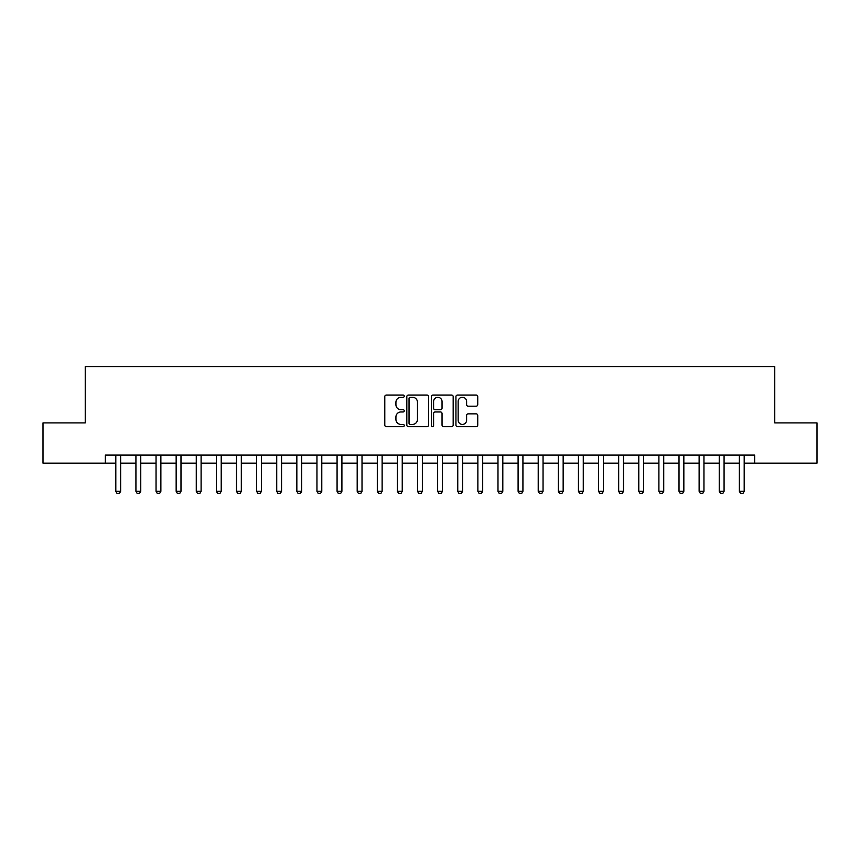 <?xml version="1.0" encoding="UTF-8"?>
<svg xmlns="http://www.w3.org/2000/svg" width="860" height="860" viewBox="0 0 860 860"><rect width="100%" height="100%" fill="white"/><g stroke="black" fill="none" stroke-linecap="round" stroke-linejoin="round"><path stroke-width="1.29" d="M404.254 396.159A1.107 1.107 0 0 0 403.146 395.052L386.366 395.052A1.58 1.58 0 0 0 384.785 396.632L384.785 425.066A1.58 1.58 0 0 0 386.366 426.646L403.146 426.646A1.107 1.107 0 0 0 404.254 425.539A1.107 1.107 0 0 0 403.146 424.431L400.975 424.431A5.053 5.053 0 0 1 395.923 419.379L395.923 417.014A5.053 5.053 0 0 1 400.975 411.962L403.146 411.962A1.107 1.107 0 0 0 404.254 410.854A1.107 1.107 0 0 0 403.146 409.747L400.975 409.747A5.053 5.053 0 0 1 395.923 404.694L395.923 402.319A5.053 5.053 0 0 1 400.975 397.266L403.146 397.266A1.107 1.107 0 0 0 404.254 396.159M476.16 406.189A1.58 1.58 0 0 0 477.741 404.608L477.741 396.632A1.58 1.58 0 0 0 476.16 395.052L457.52 395.052A1.58 1.58 0 0 0 455.94 396.632L455.94 425.066A1.58 1.58 0 0 0 457.52 426.646L476.16 426.646A1.58 1.58 0 0 0 477.741 425.066L477.741 415.434A1.58 1.58 0 0 0 476.16 413.853L468.184 413.853A1.58 1.58 0 0 0 466.604 415.434L466.604 420.207A4.225 4.225 0 0 1 462.379 424.431A4.225 4.225 0 0 1 458.154 420.207L458.154 401.491A4.225 4.225 0 0 1 462.379 397.266A4.225 4.225 0 0 1 466.604 401.491L466.604 404.608A1.58 1.58 0 0 0 468.184 406.189L476.16 406.189M105.35 463.153L43 463.153L43 422.916L85.237 422.916L85.237 366.596L774.763 366.596L774.763 422.916L817 422.916L817 463.153L754.65 463.153L754.65 455.101L105.35 455.101L105.35 463.153L115.81 463.153M428.613 396.632A1.58 1.58 0 0 0 427.044 395.052L408.403 395.052A1.58 1.58 0 0 0 406.823 396.632L406.823 425.066A1.58 1.58 0 0 0 408.403 426.646L427.044 426.646A1.58 1.58 0 0 0 428.613 425.066L428.613 396.632M432.956 395.052L451.597 395.052A1.58 1.58 0 0 1 453.177 396.632L453.177 425.066A1.58 1.58 0 0 1 451.597 426.646L443.62 426.646A1.58 1.58 0 0 1 442.04 425.066L442.04 413.531A1.58 1.58 0 0 0 440.46 411.962L435.171 411.962A1.58 1.58 0 0 0 433.59 413.531L433.59 425.539A1.107 1.107 0 0 1 432.483 426.646A1.107 1.107 0 0 1 431.387 425.539L431.387 396.632A1.58 1.58 0 0 1 432.956 395.052M120.636 463.153L135.923 463.153M140.76 463.153L156.047 463.153M160.874 463.153L176.16 463.153M180.987 463.153L196.274 463.153M201.1 463.153L216.387 463.153M221.213 463.153L236.5 463.153M241.327 463.153L256.613 463.153M261.44 463.153L276.726 463.153M281.553 463.153L296.84 463.153M301.666 463.153L316.953 463.153M321.78 463.153L337.077 463.153M341.904 463.153L357.19 463.153M362.017 463.153L377.303 463.153M382.13 463.153L397.417 463.153M402.243 463.153L417.53 463.153M422.357 463.153L437.643 463.153M442.47 463.153L457.756 463.153M462.583 463.153L477.87 463.153M482.696 463.153L497.983 463.153M502.81 463.153L518.096 463.153M522.923 463.153L538.22 463.153M543.047 463.153L558.333 463.153M563.16 463.153L578.447 463.153M583.274 463.153L598.56 463.153M603.387 463.153L618.673 463.153M623.5 463.153L638.787 463.153M643.613 463.153L658.9 463.153M663.726 463.153L679.013 463.153M683.84 463.153L699.126 463.153M703.953 463.153L719.239 463.153M724.077 463.153L739.363 463.153M744.19 463.153L754.65 463.153M410.134 397.266A1.107 1.107 0 0 0 409.037 398.373L409.037 423.324A1.107 1.107 0 0 0 410.134 424.431L412.424 424.431A5.053 5.053 0 0 0 417.487 419.379L417.487 402.319A5.053 5.053 0 0 0 412.424 397.266L410.134 397.266M442.04 401.577A4.225 4.225 0 0 0 437.815 397.341A4.225 4.225 0 0 0 433.59 401.577L433.59 408.167A1.58 1.58 0 0 0 435.171 409.747L440.46 409.747A1.58 1.58 0 0 0 442.04 408.167L442.04 401.577M120.819 455.101L120.712 455.424A1.612 1.612 0 0 0 120.636 455.908L120.636 491.307L119.432 493.404L117.024 493.404L115.81 491.307L115.81 455.908A1.612 1.612 0 0 0 115.734 455.424L115.638 455.101M115.81 491.307L120.636 491.307M140.932 455.101L140.836 455.424A1.612 1.612 0 0 0 140.76 455.908L140.76 491.307L139.546 493.404L137.138 493.404L135.923 491.307L135.923 455.908A1.612 1.612 0 0 0 135.848 455.424L135.751 455.101M135.923 491.307L140.76 491.307M161.046 455.101L160.949 455.424A1.612 1.612 0 0 0 160.874 455.908L160.874 491.307L159.659 493.404L157.251 493.404L156.047 491.307L156.047 455.908A1.612 1.612 0 0 0 155.972 455.424L155.864 455.101M156.047 491.307L160.874 491.307M181.159 455.101L181.062 455.424A1.612 1.612 0 0 0 180.987 455.908L180.987 491.307L179.772 493.404L177.364 493.404L176.16 491.307L176.16 455.908A1.612 1.612 0 0 0 176.085 455.424L175.977 455.101M176.16 491.307L180.987 491.307M201.272 455.101L201.175 455.424A1.612 1.612 0 0 0 201.1 455.908L201.1 491.307L199.896 493.404L197.477 493.404L196.274 491.307L196.274 455.908A1.612 1.612 0 0 0 196.198 455.424L196.091 455.101M196.274 491.307L201.1 491.307M221.385 455.101L221.289 455.424A1.612 1.612 0 0 0 221.213 455.908L221.213 491.307L220.009 493.404L217.591 493.404L216.387 491.307L216.387 455.908A1.612 1.612 0 0 0 216.311 455.424L216.204 455.101M216.387 491.307L221.213 491.307M241.499 455.101L241.402 455.424A1.612 1.612 0 0 0 241.327 455.908L241.327 491.307L240.123 493.404L237.704 493.404L236.5 491.307L236.5 455.908A1.612 1.612 0 0 0 236.425 455.424L236.328 455.101M236.5 491.307L241.327 491.307M261.623 455.101L261.515 455.424A1.612 1.612 0 0 0 261.44 455.908L261.44 491.307L260.236 493.404L257.817 493.404L256.613 491.307L256.613 455.908A1.612 1.612 0 0 0 256.538 455.424L256.441 455.101M256.613 491.307L261.44 491.307M281.736 455.101L281.629 455.424A1.612 1.612 0 0 0 281.553 455.908L281.553 491.307L280.349 493.404L277.93 493.404L276.726 491.307L276.726 455.908A1.612 1.612 0 0 0 276.651 455.424L276.554 455.101M276.726 491.307L281.553 491.307M301.849 455.101L301.742 455.424A1.612 1.612 0 0 0 301.666 455.908L301.666 491.307L300.462 493.404L298.054 493.404L296.84 491.307L296.84 455.908A1.612 1.612 0 0 0 296.764 455.424L296.668 455.101M296.84 491.307L301.666 491.307M321.962 455.101L321.866 455.424A1.612 1.612 0 0 0 321.78 455.908L321.78 491.307L320.576 493.404L318.168 493.404L316.953 491.307L316.953 455.908A1.612 1.612 0 0 0 316.878 455.424L316.781 455.101M316.953 491.307L321.78 491.307M342.076 455.101L341.979 455.424A1.612 1.612 0 0 0 341.904 455.908L341.904 491.307L340.689 493.404L338.281 493.404L337.077 491.307L337.077 455.908A1.612 1.612 0 0 0 336.991 455.424L336.894 455.101M337.077 491.307L341.904 491.307M362.189 455.101L362.092 455.424A1.612 1.612 0 0 0 362.017 455.908L362.017 491.307L360.802 493.404L358.394 493.404L357.19 491.307L357.19 455.908A1.612 1.612 0 0 0 357.115 455.424L357.007 455.101M357.19 491.307L362.017 491.307M382.302 455.101L382.206 455.424A1.612 1.612 0 0 0 382.13 455.908L382.13 491.307L380.926 493.404L378.507 493.404L377.303 491.307L377.303 455.908A1.612 1.612 0 0 0 377.228 455.424L377.121 455.101M377.303 491.307L382.13 491.307M402.415 455.101L402.319 455.424A1.612 1.612 0 0 0 402.243 455.908L402.243 491.307L401.039 493.404L398.621 493.404L397.417 491.307L397.417 455.908A1.612 1.612 0 0 0 397.341 455.424L397.234 455.101M397.417 491.307L402.243 491.307M422.529 455.101L422.432 455.424A1.612 1.612 0 0 0 422.357 455.908L422.357 491.307L421.153 493.404L418.734 493.404L417.53 491.307L417.53 455.908A1.612 1.612 0 0 0 417.455 455.424L417.358 455.101M417.53 491.307L422.357 491.307M442.642 455.101L442.545 455.424A1.612 1.612 0 0 0 442.47 455.908L442.47 491.307L441.266 493.404L438.847 493.404L437.643 491.307L437.643 455.908A1.612 1.612 0 0 0 437.568 455.424L437.471 455.101M437.643 491.307L442.47 491.307M462.766 455.101L462.659 455.424A1.612 1.612 0 0 0 462.583 455.908L462.583 491.307L461.379 493.404L458.96 493.404L457.756 491.307L457.756 455.908A1.612 1.612 0 0 0 457.681 455.424L457.584 455.101M457.756 491.307L462.583 491.307M482.879 455.101L482.772 455.424A1.612 1.612 0 0 0 482.696 455.908L482.696 491.307L481.492 493.404L479.074 493.404L477.87 491.307L477.87 455.908A1.612 1.612 0 0 0 477.794 455.424L477.698 455.101M477.87 491.307L482.696 491.307M502.992 455.101L502.885 455.424A1.612 1.612 0 0 0 502.81 455.908L502.81 491.307L501.606 493.404L499.198 493.404L497.983 491.307L497.983 455.908A1.612 1.612 0 0 0 497.908 455.424L497.811 455.101M497.983 491.307L502.81 491.307M523.106 455.101L523.009 455.424A1.612 1.612 0 0 0 522.923 455.908L522.923 491.307L521.719 493.404L519.311 493.404L518.096 491.307L518.096 455.908A1.612 1.612 0 0 0 518.021 455.424L517.924 455.101M518.096 491.307L522.923 491.307M543.219 455.101L543.122 455.424A1.612 1.612 0 0 0 543.047 455.908L543.047 491.307L541.832 493.404L539.424 493.404L538.22 491.307L538.22 455.908A1.612 1.612 0 0 0 538.134 455.424L538.038 455.101M538.22 491.307L543.047 491.307M563.332 455.101L563.236 455.424A1.612 1.612 0 0 0 563.16 455.908L563.16 491.307L561.946 493.404L559.538 493.404L558.333 491.307L558.333 455.908A1.612 1.612 0 0 0 558.258 455.424L558.151 455.101M558.333 491.307L563.16 491.307M583.446 455.101L583.349 455.424A1.612 1.612 0 0 0 583.274 455.908L583.274 491.307L582.07 493.404L579.651 493.404L578.447 491.307L578.447 455.908A1.612 1.612 0 0 0 578.371 455.424L578.264 455.101M578.447 491.307L583.274 491.307M603.559 455.101L603.462 455.424A1.612 1.612 0 0 0 603.387 455.908L603.387 491.307L602.183 493.404L599.764 493.404L598.56 491.307L598.56 455.908A1.612 1.612 0 0 0 598.485 455.424L598.377 455.101M598.56 491.307L603.387 491.307M623.672 455.101L623.575 455.424A1.612 1.612 0 0 0 623.5 455.908L623.5 491.307L622.296 493.404L619.877 493.404L618.673 491.307L618.673 455.908A1.612 1.612 0 0 0 618.598 455.424L618.501 455.101M618.673 491.307L623.5 491.307M643.796 455.101L643.688 455.424A1.612 1.612 0 0 0 643.613 455.908L643.613 491.307L642.409 493.404L639.99 493.404L638.787 491.307L638.787 455.908A1.612 1.612 0 0 0 638.711 455.424L638.614 455.101M638.787 491.307L643.613 491.307M663.909 455.101L663.802 455.424A1.612 1.612 0 0 0 663.726 455.908L663.726 491.307L662.522 493.404L660.104 493.404L658.9 491.307L658.9 455.908A1.612 1.612 0 0 0 658.824 455.424L658.728 455.101M658.9 491.307L663.726 491.307M684.022 455.101L683.915 455.424A1.612 1.612 0 0 0 683.84 455.908L683.84 491.307L682.636 493.404L680.228 493.404L679.013 491.307L679.013 455.908A1.612 1.612 0 0 0 678.938 455.424L678.841 455.101M679.013 491.307L683.84 491.307M704.136 455.101L704.028 455.424A1.612 1.612 0 0 0 703.953 455.908L703.953 491.307L702.749 493.404L700.341 493.404L699.126 491.307L699.126 455.908A1.612 1.612 0 0 0 699.051 455.424L698.954 455.101M699.126 491.307L703.953 491.307M724.249 455.101L724.152 455.424A1.612 1.612 0 0 0 724.077 455.908L724.077 491.307L722.862 493.404L720.454 493.404L719.239 491.307L719.239 455.908A1.612 1.612 0 0 0 719.164 455.424L719.067 455.101M719.239 491.307L724.077 491.307M744.362 455.101L744.265 455.424A1.612 1.612 0 0 0 744.19 455.908L744.19 491.307L742.976 493.404L740.567 493.404L739.363 491.307L739.363 455.908A1.612 1.612 0 0 0 739.288 455.424L739.181 455.101M739.363 491.307L744.19 491.307"/></g></svg>
